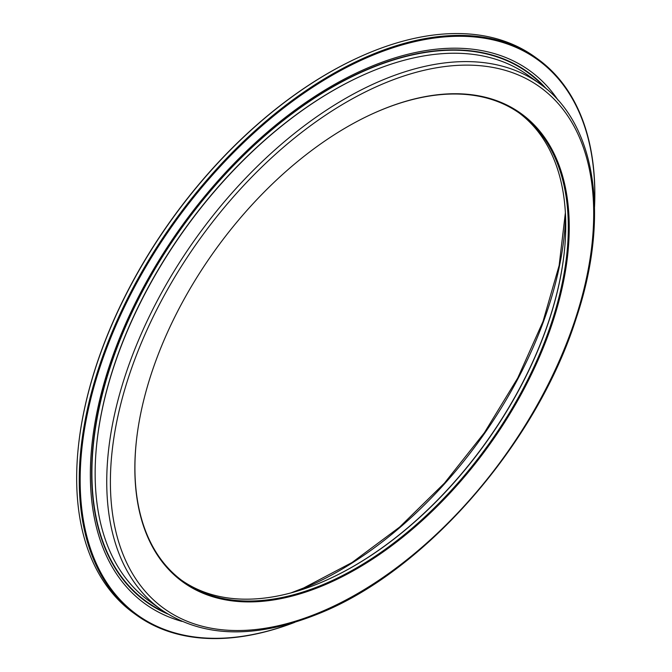 <?xml version="1.0" encoding="UTF-8"?>
<svg xmlns="http://www.w3.org/2000/svg" width="672" height="672" viewBox="0 0 672 672"><rect width="100%" height="100%" fill="white"/><g stroke="black" fill="none" stroke-linecap="round" stroke-linejoin="round"><path stroke-width="1.01" d="M564.245 252.512A288.884 168.168 -54.2 0 1 328.457 579.247M519.002 112.871A288.238 167.79 -54.2 0 1 564.22 252.773A288.238 167.79 -54.2 0 1 328.692 579.138A288.238 167.79 -54.2 0 1 320.351 582.792A288.238 167.79 -54.2 0 1 181.667 580.306M372.212 113.929A288.238 167.79 -54.2 0 1 380.318 110.393A288.238 167.79 -54.2 0 1 520.296 113.795A288.238 167.79 -54.2 0 1 540.498 352.111A288.238 167.79 -54.2 0 1 322.921 584.648A288.238 167.79 -54.2 0 1 182.944 581.246A288.238 167.79 -54.2 0 1 136.424 440.664M380.806 110.166A288.884 168.168 -54.2 0 1 567.336 257.964A288.884 168.168 -54.2 0 1 323.291 585.488A288.884 168.168 -54.2 0 1 136.391 440.924A288.884 168.168 -54.2 0 1 372.448 113.82A288.884 168.168 -54.2 0 1 380.806 110.166M160.717 609.336L149.134 600.978A324.022 188.622 -54.2 0 1 96.869 442.646A324.022 188.622 -54.2 0 1 361.628 75.768A324.022 188.622 -54.2 0 1 371.011 71.66A324.022 188.622 -54.2 0 1 528.368 75.482L539.944 83.849A324.022 188.622 -54.2 0 0 382.595 80.018A324.022 188.622 -54.2 0 0 138.012 341.426A324.022 188.622 -54.2 0 0 160.717 609.336C202.541 637.938 255.419 639.299 319.334 613.418C425.788 570.797 536.886 443.058 576.223 318.251C610.21 216.728 596.224 123.203 539.944 83.849M96.894 442.386A323.366 188.244 -54.2 0 1 96.919 442.126A323.366 188.244 -54.2 0 1 361.158 75.986A323.366 188.244 -54.2 0 1 361.393 75.877M165.236 612.427A326.054 189.806 -54.2 0 1 116.794 348.365A326.054 189.806 -54.2 0 1 369.491 68.746A326.054 189.806 -54.2 0 1 544.312 87.158M167.588 613.914A326.466 190.042 -54.2 0 1 115.786 350.456A326.466 190.042 -54.2 0 1 369.566 68.443A326.466 190.042 -54.2 0 1 546.454 88.922M182.011 621.415A328.692 191.335 -54.2 0 1 110.477 362.636A328.692 191.335 -54.2 0 1 370.188 66.889A328.692 191.335 -54.2 0 1 558.121 100.246M294.227 622.507A342.241 199.223 -54.2 0 1 83.076 438.673A342.241 199.223 -54.2 0 1 371.532 55.742A342.241 199.223 -54.2 0 1 594.518 206.396M294.731 622.356A342.888 199.601 -54.2 0 1 136.374 615.04A342.888 199.601 -54.2 0 1 112.342 331.531A342.888 199.601 -54.2 0 1 371.171 54.902A342.888 199.601 -54.2 0 1 537.692 58.951A342.888 199.601 -54.2 0 1 594.535 206.926M136.374 615.04L133.804 613.183A342.888 199.601 -54.2 0 1 78.49 445.628A342.888 199.601 -54.2 0 1 358.672 57.389A342.888 199.601 -54.2 0 1 368.6 53.046A342.888 199.601 -54.2 0 1 535.114 57.086L537.692 58.951M78.515 445.368A342.241 199.223 -54.2 0 1 78.548 445.116A342.241 199.223 -54.2 0 1 358.201 57.607A342.241 199.223 -54.2 0 1 358.436 57.498M320.048 612.251A321.418 187.102 -54.2 0 1 112.518 447.812A321.418 187.102 -54.2 0 1 384.048 83.404A321.418 187.102 -54.2 0 1 591.578 247.842A321.418 187.102 -54.2 0 1 320.048 612.251M565.597 216.972A307.104 178.769 -54.2 0 1 304.315 588.092A307.104 178.769 -54.2 0 1 295.142 591.73M96.919 442.126L96.869 442.646M361.158 75.986L361.628 75.768M290.993 592.889L303.685 587.966L352.052 562.506L399.672 527.05L444.436 483.16L484.369 432.751L517.717 378.067L543.01 321.493L559.129 265.532L565.387 212.663M78.548 445.116L78.49 445.628M358.201 57.607L358.672 57.389"/></g></svg>
